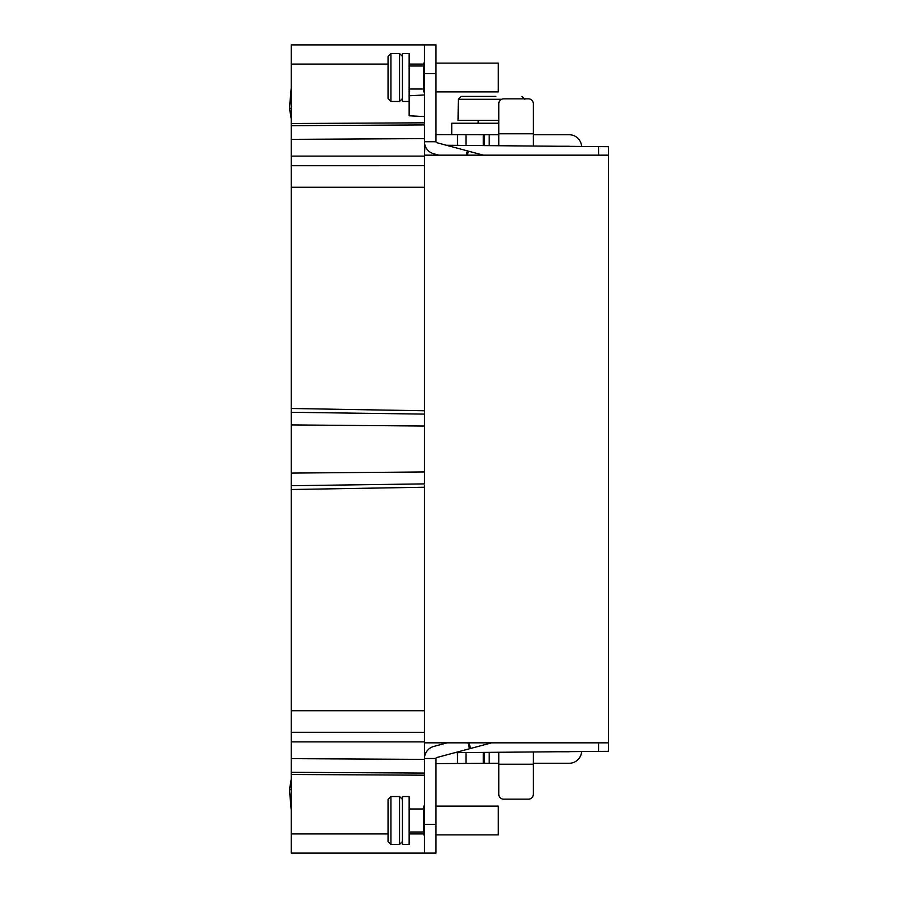 <?xml version="1.0" encoding="UTF-8"?>
<svg xmlns="http://www.w3.org/2000/svg" width="898" height="898" viewBox="0 0 898 898"><rect width="100%" height="100%" fill="white"/><g stroke="black" fill="none" stroke-linecap="round" stroke-linejoin="round"><path stroke-width="1.35" d="M446.474 145.274L608.552 146.688L608.552 742.837L424.485 742.837L424.485 155.163L608.552 155.163M455.017 752.647L608.552 751.312L608.552 742.837M291.221 165.703L424.485 165.692L424.485 156.106L291.221 156.106L291.221 408.489L424.485 410.768M424.945 145.094L424.485 155.163M425.798 752.906L424.485 752.917L424.485 742.837M424.485 710.733L291.221 710.733L291.221 424.911L424.485 426.045M291.221 485.706L424.485 483.887M291.221 489.511L424.485 487.232M447.17 742.837L433.723 746.44A12.46 12.46 0 0 0 424.485 758.484L424.485 853.1L291.221 853.1L291.221 710.733M424.485 44.9L424.485 141.727L435.979 141.727L435.979 44.9L291.221 44.9L291.221 156.106M291.221 424.911L291.221 408.489M424.485 187.267L291.221 187.267M436.159 134.633L498.783 134.745M438.909 155.163L433.723 153.771A12.46 12.46 0 0 1 424.485 141.727L424.485 145.083M424.485 94.963L409.14 95.772M557.916 146.251L569.175 146.251A0.954 0.954 0 0 1 569.613 146.352M533.3 134.745L569.175 134.745A12.46 12.46 0 0 1 581.623 146.453M498.783 145.734L498.783 103.652A4.793 4.793 0 0 1 503.576 98.859L528.495 98.859A4.793 4.793 0 0 1 533.3 103.652L533.3 146.037M484.404 134.745L484.404 145.611L484.404 134.745M291.221 123.52L424.485 122.813M409.14 115.786L409.14 101.463L409.14 115.786L424.485 116.594M291.221 125.686L424.485 124.923M498.783 763.255L436.001 763.614M569.613 751.648A0.954 0.954 0 0 1 569.175 751.749L557.916 751.749M581.623 751.547A12.46 12.46 0 0 1 569.175 763.255L533.3 763.255M491.621 742.837L436.697 757.553A0.954 0.954 0 0 0 435.979 758.484L435.979 853.1L424.485 853.1M435.979 806.123L498.3 806.123L498.3 834.882L435.979 834.882M424.485 806.123L423.519 806.123L423.519 834.882L424.485 834.882M423.519 808.997L409.14 808.997M423.519 832.008L409.14 832.008M409.14 820.503L409.14 844.468L402.427 844.468L402.427 796.537L409.14 796.537L409.14 820.503M402.427 799.411L399.554 796.537L399.554 844.468L402.427 841.594M399.554 796.537L390.922 796.537L390.922 844.468L399.554 844.468M388.048 841.594L388.048 799.411L388.048 841.594L390.922 844.468M388.048 799.411L390.922 796.537M484.404 763.255L484.404 752.389M533.3 751.963L533.3 764.209L498.783 764.209L498.783 794.348L498.783 752.266M503.576 799.141L528.495 799.141L503.576 799.141A4.793 4.793 0 0 1 498.783 794.348M533.3 764.209L533.3 794.348A4.793 4.793 0 0 1 528.495 799.141M291.221 779.284L289.448 789.769L291.221 789.611M289.448 789.769L291.221 810.018M435.979 758.484L424.485 758.484L424.485 752.917M291.221 774.48L424.485 775.187M291.221 772.314L424.485 773.077M291.221 741.894L424.485 741.894M598.573 751.39L598.573 742.837M291.221 87.982L289.448 108.231L291.221 118.716M289.448 108.231L291.221 108.389M435.979 141.727A0.954 0.954 0 0 0 436.697 142.659L483.36 155.163M435.979 63.118L498.3 63.118L498.3 91.877L435.979 91.877M424.485 63.118L423.519 63.118L423.519 91.877L424.485 91.877M423.519 65.992L409.14 65.992M423.519 89.003L409.14 89.003M409.14 77.497L409.14 101.463L402.427 101.463L402.427 53.532L409.14 53.532L409.14 77.497M402.427 56.406L399.554 53.532L399.554 101.463L402.427 98.589M399.554 53.532L390.922 53.532L390.922 101.463L399.554 101.463M388.048 98.589L388.048 56.406L388.048 98.589L390.922 101.463M388.048 56.406L390.922 53.532M528.495 98.859L524.836 98.859M498.783 133.791L533.3 133.791L533.3 103.652M451.75 134.745L451.75 123.239L498.783 123.239M498.783 120.366L458.036 120.366L458.317 99.274L461.213 96.4L495.909 96.4M521.962 96.4L524.87 99.274L521.962 96.4M487.277 96.4L461.213 96.4L458.317 99.274L501.634 99.274M598.573 146.61L598.573 155.163M291.221 412.294L424.485 414.113M291.221 473.089L424.485 471.955M489.197 134.745L489.197 145.656M483.304 134.745L483.304 145.599M465.995 134.745L465.995 145.454M457.509 134.745L457.509 145.375M291.221 64.072L388.048 64.072M409.14 64.072L423.519 64.072M291.221 139.358L424.485 138.618M457.509 763.255L457.509 752.625M465.995 763.255L465.995 752.546M483.304 763.255L483.304 752.401M435.979 824.342L424.485 824.342M469.519 748.764L467.925 742.837M470.541 748.494L469.025 742.837M489.197 763.255L489.197 752.344M291.221 833.928L388.048 833.928M409.14 833.928L423.519 833.928M291.221 758.642L424.485 759.382M291.221 732.297L424.485 732.308M435.979 73.658L424.485 73.658M467.375 150.875L466.23 155.163M468.397 151.156L467.319 155.163M478.163 120.366L478.163 123.239"/></g></svg>
